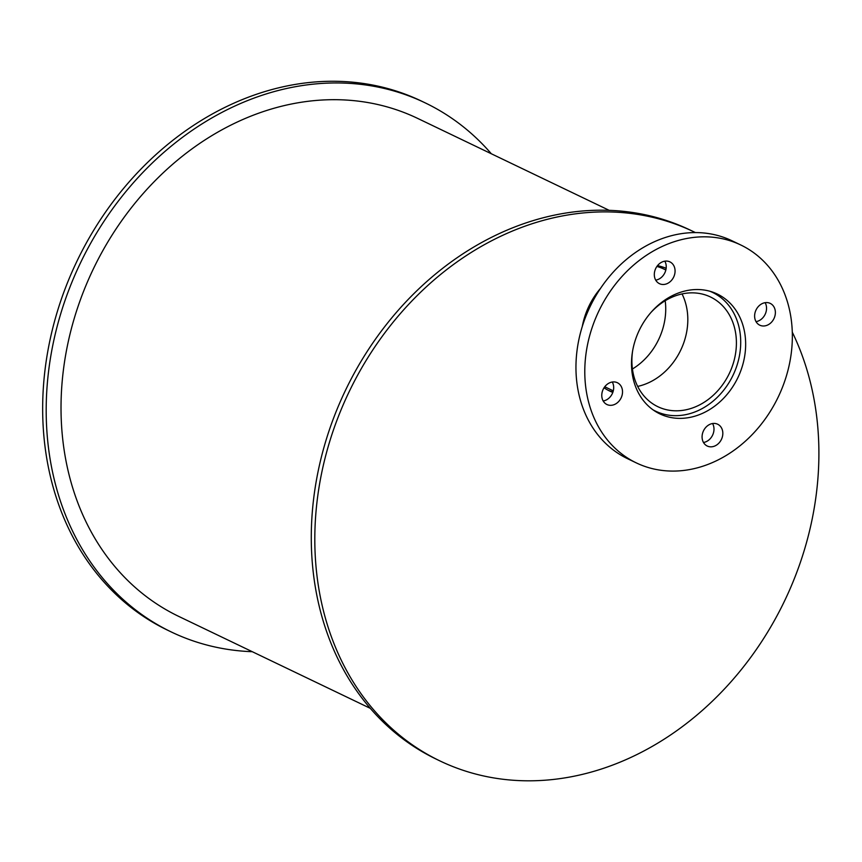 <?xml version="1.0" encoding="UTF-8"?>
<svg xmlns="http://www.w3.org/2000/svg" width="862" height="862" viewBox="0 0 862 862"><rect width="100%" height="100%" fill="white"/><g stroke="black" fill="none" stroke-linecap="round" stroke-linejoin="round"><path stroke-width="1.29" d="M681.853 347.666A60.846 50.082 -64.4 0 1 637.664 386.402A60.846 50.082 -64.4 0 0 681.853 347.666A60.846 50.082 -64.4 0 0 682.047 293.942A60.846 50.082 -64.4 0 1 681.853 347.666M607.063 387.868A65.846 54.198 -64.4 0 1 604.79 386.704A65.846 54.198 -64.4 0 0 607.063 387.868M664.052 269.138L657.307 265.905L664.052 269.138A65.846 54.198 -64.4 0 0 656.909 266.433A65.846 54.198 -64.4 0 1 664.052 269.138A65.846 54.198 -64.4 0 1 664.063 269.149A65.846 54.198 -64.4 0 1 664.063 269.149L665.841 270M651.079 312.335A60.846 50.082 -64.4 0 1 710.482 296.981A60.846 50.082 -64.4 0 1 730.448 370.994A60.846 50.082 -64.4 0 1 657.825 406.681A60.846 50.082 -64.4 0 1 632.643 350.726M632.428 369.001A60.846 50.082 115.6 0 0 659.764 337.064A60.846 50.082 115.6 0 0 665.195 300.73M709.835 291.237A65.846 54.198 -64.4 0 1 712.648 292.466A65.846 54.198 -64.4 0 1 734.262 372.567A65.846 54.198 -64.4 0 1 655.659 411.196A65.846 54.198 -64.4 0 1 652.933 409.773M739.143 374.884A66.449 54.705 -64.4 0 1 659.818 413.868A66.449 54.705 -64.4 0 1 639.259 330.286A66.449 54.705 -64.4 0 1 717.324 294.039A66.449 54.705 -64.4 0 1 739.143 374.884M715.374 293.899A66.449 54.705 115.6 0 0 712.799 292.164M655.519 411.497A66.449 54.705 115.6 0 0 658.482 412.435M673.89 276.583A12.079 9.945 -64.4 0 1 659.462 283.673A12.079 9.945 -64.4 0 1 655.723 268.47A12.079 9.945 -64.4 0 1 669.925 261.886A12.079 9.945 -64.4 0 1 673.89 276.583M655.723 280.139A12.079 9.945 115.6 0 0 665.055 272.338A12.079 9.945 115.6 0 0 664.828 261.175M621.34 397.425A12.079 9.945 -64.4 0 1 606.923 404.515A12.079 9.945 -64.4 0 1 603.184 389.312A12.079 9.945 -64.4 0 1 617.375 382.728A12.079 9.945 -64.4 0 1 621.34 397.425M603.184 400.981A12.079 9.945 115.6 0 0 612.505 393.18A12.079 9.945 115.6 0 0 612.279 382.017M721.645 438.93A12.079 9.945 -64.4 0 1 707.228 446.02A12.079 9.945 -64.4 0 1 703.489 430.828A12.079 9.945 -64.4 0 1 717.68 424.233A12.079 9.945 -64.4 0 1 721.645 438.93M703.489 442.486A12.079 9.945 115.6 0 0 712.809 434.696A12.079 9.945 115.6 0 0 712.583 423.533M774.195 318.089A12.079 9.945 -64.4 0 1 759.767 325.179A12.079 9.945 -64.4 0 1 756.028 309.986A12.079 9.945 -64.4 0 1 770.229 303.392A12.079 9.945 -64.4 0 1 774.195 318.089M756.028 321.645A12.079 9.945 115.6 0 0 765.359 313.854A12.079 9.945 115.6 0 0 765.133 302.691M780.509 392.005A120.82 99.453 -64.4 0 1 636.285 462.883A120.82 99.453 -64.4 0 1 598.907 310.913A120.82 99.453 -64.4 0 1 740.857 245.023A120.82 99.453 -64.4 0 1 780.509 392.005M636.285 462.883L627.45 458.638A120.82 99.453 -64.4 0 1 590.071 306.678A120.82 99.453 -64.4 0 1 732.021 240.789L740.857 245.023M252.307 651.704A293.425 241.532 -64.4 0 1 171.258 631.954A293.425 241.532 -64.4 0 1 80.478 262.899A293.425 241.532 -64.4 0 1 425.203 102.88A293.425 241.532 -64.4 0 1 491.318 153.759M171.258 631.954L167.724 630.251A293.425 241.532 -64.4 0 1 76.944 261.208A293.425 241.532 -64.4 0 1 421.669 101.188L425.203 102.88M612.817 392.415A67.57 55.621 -64.4 0 1 609.843 391.122A67.57 55.621 -64.4 0 1 604.036 387.792M582.313 326.375A67.57 55.621 -64.4 0 1 600.598 288.296M657.501 265.658A67.57 55.621 -64.4 0 1 666.143 268.297M608.098 390.238A67.57 55.621 115.6 0 0 612.957 392.005M792.297 332.172A293.425 241.532 -64.4 0 1 790.131 588.757A293.425 241.532 -64.4 0 1 439.868 760.887A293.425 241.532 -64.4 0 1 349.099 391.833A293.425 241.532 -64.4 0 1 693.824 231.813A293.425 241.532 -64.4 0 1 695.418 232.589M439.868 760.887L436.334 759.185A293.425 241.532 -64.4 0 1 345.565 390.141A293.425 241.532 -64.4 0 1 690.29 230.122L693.824 231.813M370.229 708.305L178.725 616.395A276.174 227.32 -64.4 0 1 93.29 269.052A276.174 227.32 -64.4 0 1 417.736 118.439L609.24 210.36M604.747 386.758L613.291 390.863M653.439 410.129L655.659 411.196M710.428 291.399L712.648 292.466"/></g></svg>
